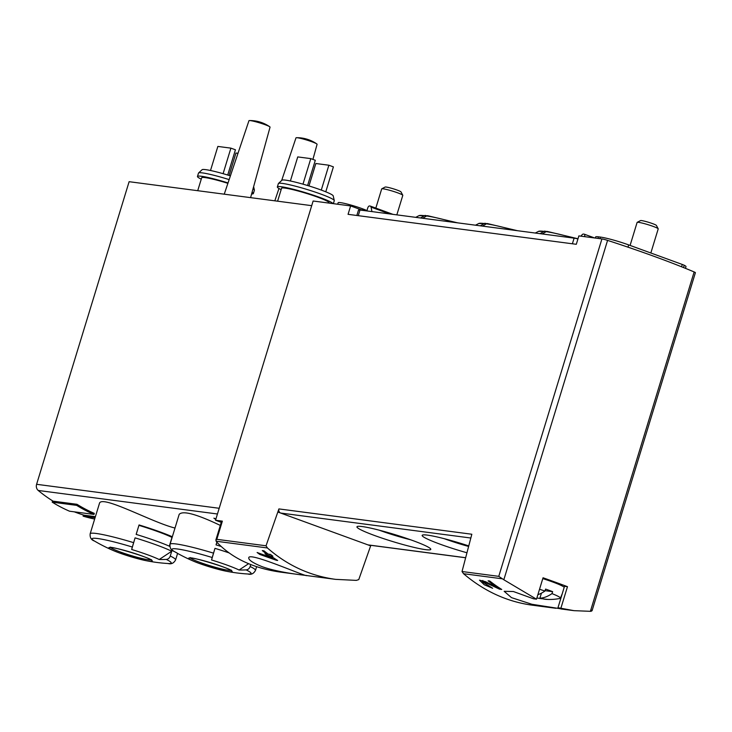 <?xml version="1.0" encoding="UTF-8"?>
<svg xmlns="http://www.w3.org/2000/svg" width="732" height="732" viewBox="0 0 732 732"><rect width="100%" height="100%" fill="white"/><g stroke="black" fill="none" stroke-linecap="round" stroke-linejoin="round"><path stroke-width="1.1" d="M536.501 599.188L533.546 598.803L513.397 591.529L504.165 591.3L511.503 597.641L531.908 604.275L562.176 609.024L557.976 607.706L564.518 586.295L567.474 586.68A165.459 15.601 -163 0 0 543.043 577.777L536.501 599.188L503.826 579.762L607.578 240.38A5.517 0.522 -163 0 0 601.924 238.925L578.866 235.896L576.304 244.296L348.066 214.33L350.628 205.93L313.131 201.007L215.528 520.251L221.256 522.337M555.817 608.274L532.228 605.181C507.038 601.704 484.145 591.218 463.548 573.714L462.029 571.518L498.767 576.349L503.826 579.762M557.976 607.706L573.989 610.662L590.385 611.321L591.337 611.238L591.493 610.159M499.517 589.168L501.749 589.461A165.459 143.591 -82.5 0 1 489.754 581.016L488.125 580.805A165.459 143.591 97.5 0 0 497.431 587.522L485.38 581.638L479.497 580.174L484.255 584.758L492.645 588.263A165.459 143.591 -82.5 0 1 490.129 586.643L482.415 581.894L485.874 582.736L499.517 589.168L499.8 588.217M262.193 566.687C280.045 573.101 307.779 575.544 306.726 575.508C308.016 577.813 248.761 551.37 248.761 557.793C248.487 560.007 252.961 562.981 262.193 566.687M297.549 574.364L281.326 572.232C253.72 568.453 232.181 558.397 216.718 542.064L215.849 539.978L216.809 539.328L222.363 521.147L215.528 520.251M462.029 571.518L471.829 534.241L278.91 508.914L266.036 545.788L267.427 547.966C287.2 565.351 309.92 575.819 335.576 579.36L356.328 580.385L358.762 579.598L370.84 545.322M276.486 560.309L259.833 554.463A165.459 143.591 97.5 0 1 257.106 552.495L272.917 558.278A165.459 143.591 97.5 0 1 269.083 555.679L267.454 555.469A165.459 143.591 97.5 0 1 264.975 553.694L266.613 553.904A165.459 143.591 97.5 0 1 262.294 550.592L263.923 550.803A165.459 143.591 -82.5 0 0 268.241 554.115L270.41 554.408A165.459 143.591 -82.5 0 0 272.89 556.183L270.712 555.899A165.459 143.591 -82.5 0 0 277.657 560.465L276.486 560.309L276.632 559.834M220.314 525.42C196.588 514.111 182.899 510.405 179.239 514.312M175.003 528.037C152.073 522.52 100.083 493.524 99.36 503.826M311.713 205.665L129.116 181.692L36.6 484.3A5.517 4.785 97.5 0 0 38.22 490.458A165.459 143.591 97.5 0 0 53.061 501.155L76.979 504.293A165.459 143.591 97.5 0 0 94.309 513.37L93.989 514.422L69.54 511.211A166.557 144.543 97.5 0 1 52.192 502.152L52.594 500.862M74.316 511.833A165.459 143.591 97.5 0 0 83.97 515.172L95.389 516.673M215.94 518.915L213.881 518.146A165.459 143.591 97.5 0 0 215.254 519.116L215.812 519.327M560.922 608.1L567.474 586.68M592.051 610.744L695.4 272.697A5.517 0.522 -163 0 0 694.146 271.947A165.459 15.601 -163 0 0 607.578 240.38M466.888 552.752A38.604 3.642 17 0 1 440.06 544.169A38.604 3.642 17 0 1 422.428 535.101A38.604 3.642 17 0 1 468.663 545.889M374.848 535.604A38.604 3.642 17 0 1 357.216 526.537A38.604 3.642 17 0 1 394.932 534.625A38.604 3.642 17 0 1 430.727 549.009A38.604 3.642 17 0 1 413.113 547.17A38.604 3.642 17 0 1 374.848 535.604M277.95 512.061L370.676 545.871M266.036 545.788L216.809 539.328M362.935 210.413L350.628 205.93M135.091 537.864L131.669 549.494A165.459 1.885 -73.1 0 1 132.327 547.033L135.091 537.864A44.67 4.209 17 0 1 171.727 551.223L159.183 559.523A165.459 141.697 -64 0 0 166.255 559.404A4.41 3.779 -64 0 0 170.263 556.018L171.727 551.223M169.897 546.42A44.67 4.209 -163 0 0 136.152 534.397L139.043 524.945A44.67 4.209 17 0 1 172.34 536.766M131.669 549.494A33.553 3.166 17 0 1 159.183 559.523M214.979 548.35L211.557 559.98A165.459 1.885 -73.1 0 1 212.216 557.519L214.979 548.35A44.67 4.209 17 0 1 229.006 552.87M211.557 559.98A33.553 3.166 17 0 1 239.071 570.018A165.459 141.697 -64 0 0 246.135 569.889A4.41 3.779 -64 0 0 250.143 566.504L250.737 564.573M221.155 546.475A44.67 4.209 -163 0 0 216.031 544.883L216.855 542.211M201.254 179.148A29.234 2.754 17 0 1 197.466 176.467L198.491 173.109A29.234 2.754 17 0 1 198.573 172.972L202.105 169.705A26.81 2.525 17 0 1 230.406 175.863M281.143 189.634A29.234 2.754 17 0 1 277.346 186.953L278.37 183.595A29.234 2.754 17 0 1 278.462 183.467L281.985 180.191A26.81 2.525 17 0 1 308.291 185.736A26.81 2.525 17 0 1 333.188 195.847L334.286 200.531A29.234 2.754 17 0 1 334.277 200.687L333.371 203.661M277.611 201.181L281.564 188.243A24.815 2.342 17 0 1 305.985 193.266A24.815 2.342 17 0 1 329.034 202.755L328.933 203.075M277.346 186.953A29.234 2.754 17 0 1 304.265 192.306A29.234 2.754 17 0 1 333.115 203.624M278.462 183.467A29.234 2.754 17 0 1 307.129 189.506A29.234 2.754 17 0 1 334.286 200.531M197.722 190.695L201.684 177.757A24.815 2.342 17 0 1 227.899 183.329M197.466 176.467A29.234 2.754 17 0 1 228.027 182.936M252.092 192.223A29.234 2.754 17 0 1 253.373 193.559A29.234 2.754 17 0 1 251.616 193.953M198.573 172.972A29.234 2.754 17 0 1 229.153 179.605M253.034 188.81A29.234 2.754 17 0 1 254.397 190.046A29.234 2.754 17 0 1 254.397 190.201L253.373 193.559M224.248 194.181L248.953 120.698A11.035 1.043 17 0 1 249.466 120.551A11.035 1.043 17 0 1 250.454 120.624A11.035 1.043 17 0 1 260.976 123.296A11.035 1.043 17 0 1 269.696 126.728A11.035 1.043 17 0 1 270.044 127.148L250.6 197.64M281.655 180.502L295.993 137.845A11.035 1.043 17 0 1 296.506 137.698A11.035 1.043 17 0 1 297.494 137.772A11.035 1.043 17 0 1 308.016 140.443A11.035 1.043 17 0 1 316.736 143.884A11.035 1.043 17 0 1 317.084 144.296L312.921 159.402M290.384 180.987L297.741 156.913L310.789 158.624L302.984 184.171M310.789 158.624L315.309 160.281L307.596 185.525M308.977 185.946L315.84 163.511L328.878 165.222L321.284 190.073M328.878 165.222L333.399 166.878L325.777 191.811M210.505 170.501L217.862 146.427L230.9 148.139L223.095 173.676M230.9 148.139L235.43 149.785L227.707 175.03M229.098 175.46L235.951 153.025L237.992 153.29M248.596 563.704L239.071 570.018M216.892 542.256L216.086 544.901M139.043 524.945L136.198 534.415M172.13 537.434L171.983 537.398A40.26 3.797 -163 0 0 138.97 525.356M171.983 537.398L169.312 546.154M76.979 504.293L76.65 505.364L52.192 502.152M76.65 505.364A166.557 144.543 97.5 0 0 93.989 514.422M83.457 515.017L83.109 516.152A166.557 144.543 97.5 0 0 94.666 519.052M95.069 517.725L83.109 516.152M222.363 521.147A5.517 0.522 -163 0 0 221.613 521.184L215.922 539.813M278.91 508.914A3.312 2.873 97.5 0 0 280.667 513.05L470.703 538.002M465.607 557.702L367.958 544.883A3.312 2.873 97.5 0 0 368.489 545.011L465.589 557.766M410.597 539.777A32.638 3.074 17 0 1 379.533 530.307A32.638 3.074 17 0 1 379.066 530.133M468.526 546.429A32.638 3.074 17 0 1 444.745 538.871A32.638 3.074 17 0 1 444.278 538.697M270.712 555.899L271.032 554.856M266.613 553.904L266.86 553.09M267.454 555.469L267.93 553.895M269.083 555.679L269.513 554.289M272.917 558.278L273.137 557.564M259.833 554.463L260.089 553.63M497.431 587.522L497.659 586.799M375.827 208.098L381.701 188.893A11.035 1.043 17 0 1 381.775 188.819A11.035 1.043 17 0 1 397.686 192.836A11.035 1.043 17 0 1 402.783 195.243A11.035 1.043 17 0 1 402.801 195.343L396.836 214.86M381.775 188.819L385.133 187.053A8.326 0.787 17 0 1 397.137 190.082A8.326 0.787 17 0 1 400.98 191.894L402.783 195.243M545.047 590.669L552.66 591.666A25.684 2.425 -163 0 0 549.302 590.404A25.684 2.425 -163 0 0 545.596 589.095L544.91 591.044A52.768 25.748 110 0 1 537.883 594.668M540.875 593.432L541.131 594.128M536.895 597.916A52.768 45.796 97.5 0 0 542.696 598.794M543.117 598.868A46.509 19.691 -117.8 0 0 545.852 599.343A46.509 19.691 -117.8 0 0 547.133 599.362A52.768 45.796 97.5 0 1 539.896 598.163L541.433 593.158M539.896 598.163A52.768 25.748 -70 0 0 551.965 593.615A25.501 2.406 17 0 1 560.438 598.181A25.501 2.406 17 0 1 559.953 598.447A52.951 52.951 0 0 1 545.852 599.343M539.53 589.269A25.501 2.406 17 0 1 544.91 591.044M542.787 578.609A26.471 2.498 17 0 1 552.331 581.849A26.471 2.498 17 0 1 564.235 587.238M551.965 593.615L552.66 591.666M630.087 245.421L637.115 222.436A11.035 1.043 17 0 1 637.188 222.354A11.035 1.043 17 0 1 653.1 226.371A11.035 1.043 17 0 1 658.187 228.777A11.035 1.043 17 0 1 658.205 228.887L650.839 252.998M637.188 222.354L640.546 220.588A8.326 0.787 17 0 1 652.551 223.617A8.326 0.787 17 0 1 656.394 225.429L658.187 228.777M361.178 209.773L366.97 210.532M366.851 210.926L367.766 207.925A2.205 1.08 110 0 1 369.495 205.966L370.182 206.058A3.312 1.61 110 0 1 370.355 206.104A3.312 1.61 110 0 1 371.06 207.138L371.938 211.594M358.268 215.666L359.988 210.029A11.035 1.043 -163 0 0 358.488 210.102L356.841 215.483M359.988 210.029L574.108 238.138A11.035 1.043 -163 0 1 577.941 238.916M580.86 236.152L582.032 234.835A3.312 1.61 110 0 1 583.459 234.066L584.154 234.158A2.205 1.08 110 0 1 584.264 234.185A2.205 1.08 110 0 1 584.593 236.399L584.52 236.637M685.463 268.351L686.003 266.594A16.543 1.556 -163 0 0 684.255 265.277A5.517 0.522 -163 0 0 682.279 264.462L628.669 244.909A21.512 2.031 -163 0 0 600.432 237.086L598.529 236.839A21.512 2.031 -163 0 0 595.601 236.976L595.272 238.046M366.823 210.514A16.543 1.556 -163 0 0 349.338 204.612A16.543 1.556 -163 0 0 338.147 202.737L337.69 204.228M502.436 578.82L463.548 573.714M267.427 547.966L216.041 541.213M217.441 513.992L38.22 490.458M590.385 611.321L694.146 271.947M498.767 576.349L601.924 238.925M99.323 503.817L90.164 533.774A44.67 4.209 17 0 1 133.627 542.659M170.263 556.018A44.67 4.209 17 0 1 175.607 559.898L177.592 553.392M90.164 533.774C89.798 537.535 91.226 539.951 94.419 541.012L94.419 541.012A165.459 165.459 0 0 0 114.219 550.931L119.371 552.934A22.765 2.15 17 0 1 114.219 550.931A22.765 2.15 17 0 1 115.812 548.286A22.765 2.15 17 0 1 146.226 557.583A22.765 2.15 17 0 1 146.071 560.675A22.765 2.15 17 0 1 119.353 552.934L146.071 560.675A165.459 165.459 0 0 0 168.021 563.521L168.021 563.521A41.367 3.898 17 0 0 166.255 559.404M94.419 541.012A41.367 3.898 17 0 1 132.327 547.033M179.203 514.303L170.044 544.26A44.67 4.209 17 0 1 213.506 553.145M250.143 566.504A44.67 4.209 17 0 1 255.486 570.384L256.621 566.687M176.915 552.889A41.367 3.898 17 0 1 174.308 551.507A165.459 165.459 0 0 0 194.099 561.426L199.25 563.43A22.765 2.15 17 0 1 194.099 561.426A22.765 2.15 17 0 1 195.691 558.772A22.765 2.15 17 0 1 226.115 568.078A22.765 2.15 17 0 1 225.95 571.161A22.765 2.15 17 0 1 199.241 563.42L225.95 571.161A165.459 165.459 0 0 0 247.91 574.007L247.91 574.007A41.367 3.898 17 0 0 246.135 569.889M170.044 544.26C169.687 548.021 171.105 550.437 174.308 551.507L174.308 551.507A41.367 3.898 17 0 1 212.216 557.519M219.188 508.283L36.6 484.3M230.864 570.393A21.512 2.031 17 0 1 200.175 562.46A21.512 2.031 17 0 1 190.457 558.04M150.984 559.907A21.512 2.031 17 0 1 120.295 551.974A21.512 2.031 17 0 1 110.569 547.554M485.874 582.736L486.103 582.004M517.478 230.708L487.485 223.589A2.205 1.912 97.5 0 0 486.377 223.827A42.374 3.999 17 0 1 514.148 230.269M482.479 226.115L486.377 223.827L484.2 223.535L480.311 225.822M485.316 223.306A2.205 1.912 97.5 0 0 484.2 223.535A42.374 3.999 -163 0 0 478.719 223.516L487.485 223.589M577.987 238.769L547.262 231.44A2.205 1.912 97.5 0 0 546.154 231.669A42.374 3.999 17 0 1 573.925 238.12M542.256 233.956L546.154 231.669L543.977 231.385L540.088 233.673M545.093 231.147A2.205 1.912 97.5 0 0 543.977 231.385A42.374 3.999 -163 0 0 538.496 231.367L547.262 231.44M457.701 222.857L427.708 215.739A2.205 1.912 97.5 0 0 426.6 215.977A42.374 3.999 17 0 1 454.371 222.418M422.703 218.264L426.6 215.977L424.423 215.693L420.534 217.98M425.539 215.455A2.205 1.912 97.5 0 0 424.423 215.693A42.374 3.999 -163 0 0 418.942 215.666L427.708 215.739M572.378 243.783L574.108 238.138M585.673 236.784L584.593 236.399M594.585 237.955L584.374 234.231M392.928 214.348L370.511 206.177M389.68 213.927L371.06 207.138M598.044 238.412L598.529 236.839M599.947 238.659L600.432 237.086M683.551 267.583L684.255 265.277M681.565 266.787L682.279 264.462M627.974 247.169L628.669 244.909M573.989 610.662L560.877 608.942M335.576 579.36L305.93 575.462M304.494 575.279L300.642 574.766M175.607 559.898C173.804 563.21 171.279 564.418 168.021 563.521M255.486 570.384C253.684 573.705 251.158 574.913 247.91 574.007M253.62 186.697L254.397 190.046M269.696 126.728A34.88 34.88 0 0 0 249.466 120.551M278.965 188.499L274.829 200.815M316.736 143.884A34.88 34.88 0 0 0 296.506 137.698M190.201 557.564L189.762 558.077C189.579 555.899 232.749 569.084 231.413 570.814L231.339 570.137M110.322 547.078L109.882 547.591C109.699 545.404 152.869 558.598 151.533 560.319L151.46 559.651M482.406 581.885L482.836 580.467M560.438 598.181L562.277 593.625M478.719 223.516L475.526 225.2M538.496 231.367L535.302 233.041M418.942 215.666L415.749 217.349M594.649 237.964L584.264 234.185M393.011 214.366L370.355 206.104"/></g></svg>
